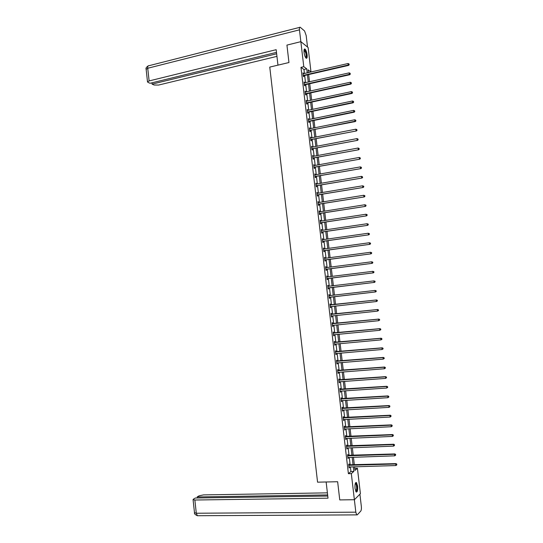 <?xml version="1.0" encoding="UTF-8"?>
<svg xmlns="http://www.w3.org/2000/svg" width="543" height="543" viewBox="0 0 543 543"><rect width="100%" height="100%" fill="white"/><g stroke="black" fill="none" stroke-linecap="round" stroke-linejoin="round"><path stroke-width="0.81" d="M355.047 488.49C354.796 484.254 355.271 482.272 356.466 482.557L357.599 486.06C357.857 490.281 357.382 492.263 356.181 491.992L355.047 488.49M304.053 52.447C303.829 49.82 304.148 48.694 305.01 49.067C305.981 50.017 306.686 51.938 307.107 54.816C307.338 57.436 307.019 58.563 306.157 58.196C305.186 57.253 304.487 55.332 304.053 52.447M354.749 468.351L357.423 468.276L360.403 493.696L354.382 499.723L339.755 499.913L337.644 481.729L317.567 482.17L269.762 67.088L288.957 62.526L286.935 45.103L300.856 41.662L308.125 47.526L310.983 71.92L308.105 69.837L308.438 72.64M308.424 72.511L310.983 71.92M304.44 73.556L303.965 69.497L300.971 67.352L348.396 473.686L350.934 471.494L350.391 466.878M350.174 465.018L349.285 457.376M349.068 455.529L348.172 447.88M347.961 446.054L347.065 438.391M346.855 436.586L345.959 428.909M345.748 427.131L344.853 419.44M344.649 417.682L343.746 409.979M343.543 408.241L342.64 400.524M342.443 398.806L341.54 391.075M341.337 389.379L340.434 381.641M340.237 379.964L339.334 372.213M339.137 370.557L338.235 362.792M338.045 361.156L337.135 353.384M336.945 351.769L336.036 343.984M335.846 342.389L334.936 334.59M334.753 333.015L333.843 325.203M333.66 323.648L332.744 315.829M332.567 314.295L331.651 306.462M331.474 304.949L330.558 297.102M330.382 295.602L329.465 287.776M329.289 286.256L328.379 278.45M328.196 276.916L327.293 269.138M327.11 267.584L326.2 259.832M326.017 258.258L325.114 250.533M324.931 248.945L324.028 241.241M323.845 239.639L322.949 231.963M322.759 230.341L321.863 222.691M321.673 221.049L320.784 213.426M320.587 211.77L319.698 204.175M319.501 202.498L318.619 194.923M318.422 193.233L317.54 185.686M317.343 183.975L316.46 176.455M316.257 174.731L315.381 167.23M315.178 165.486L314.309 158.02M314.098 156.262L313.23 148.816M313.026 147.038L312.157 139.619M311.947 137.82L311.085 130.429M310.874 128.616L310.012 121.252M309.795 119.419L308.94 112.075M308.723 110.229L307.867 102.912M307.65 101.052L306.802 93.756M306.578 91.876L305.729 84.613M305.505 82.712L304.664 75.47M303.51 73.773L302.946 72.85L303.361 76.366L303.856 76.706L303.741 75.762M304.582 82.923L304.012 82L304.426 85.516L304.922 85.842L304.813 84.898M305.648 92.086L305.085 91.156L305.499 94.679L305.987 94.984L305.879 94.041M306.72 101.249L306.157 100.319L306.564 103.849L307.06 104.141L306.944 103.19M307.793 110.426L307.229 109.489L307.637 113.025L308.125 113.297L308.017 112.347M308.865 119.609L308.295 118.673L308.709 122.209L309.198 122.467L309.089 121.517M309.938 128.806L309.374 127.863L309.781 131.399L310.27 131.644L310.162 130.693M311.01 138.003L310.447 137.06L310.861 140.603L311.343 140.834L311.234 139.877M312.089 147.214L311.519 146.271L311.933 149.814L312.415 150.024L312.306 149.074M313.168 156.432L312.598 155.481L313.012 159.031L313.494 159.228L313.379 158.271M314.241 165.663L313.671 164.705L314.085 168.255L314.567 168.439L314.458 167.482M315.32 174.894L314.75 173.936L315.164 177.493L315.646 177.656L315.531 176.699M316.399 184.138L315.829 183.181L316.243 186.738L316.718 186.88L316.61 185.923M317.479 193.389L316.908 192.426L317.329 195.989L317.798 196.118L317.689 195.161M318.565 202.648L318.463 201.806L317.994 201.684L318.408 205.247L318.877 205.363L318.768 204.406M319.644 211.919L319.542 211.057L319.074 210.949L319.488 214.512L319.963 214.614L319.847 213.65M320.73 221.198L320.628 220.309L320.16 220.22L320.574 223.791L321.042 223.872L320.927 222.915M321.816 230.476L321.707 229.58L321.239 229.506L321.66 233.076L322.121 233.144L322.013 232.18M322.902 239.775L322.793 238.852L322.325 238.798L322.746 242.368L323.207 242.422L323.099 241.459M323.988 249.074L323.872 248.131L323.411 248.097L323.832 251.674L324.293 251.708L324.178 250.744M325.074 258.387L324.958 257.423L324.497 257.402L324.918 260.986L325.379 261L325.264 260.036M326.16 267.692L326.044 266.722L325.583 266.715L326.004 270.305L326.465 270.305L326.35 269.335M327.246 276.998L327.13 276.034L326.676 276.041L327.096 279.631L327.551 279.611L327.443 278.647M328.332 286.317L328.223 285.346L327.762 285.374L328.182 288.964L328.637 288.93L328.529 287.966M329.425 295.643L329.309 294.673L328.854 294.72L329.275 298.311L329.73 298.263L329.615 297.292M330.517 304.976L330.402 304.005L329.947 304.066L330.368 307.664L330.823 307.596L330.707 306.632M331.603 314.316L331.495 313.345L331.04 313.426L331.461 317.031L331.909 316.942L331.8 315.972M332.696 323.669L332.581 322.698L332.133 322.793L332.554 326.397L333.002 326.295L332.893 325.325M333.789 333.029L333.68 332.058L333.226 332.167L333.646 335.778L334.101 335.662L333.986 334.685M334.882 342.395L334.773 341.425L334.325 341.554L334.746 345.165L335.194 345.029L335.079 344.072L334.644 344.289M335.981 351.776L335.866 350.798L335.418 350.948L335.846 354.559L336.287 354.409L336.178 353.466M337.074 361.156L336.965 360.185L336.517 360.348L336.938 363.966L337.386 363.796L337.278 362.873M338.174 370.55L338.058 369.579L337.617 369.756L338.038 373.38L338.479 373.19L338.377 372.288M339.273 379.957L339.158 378.98L338.717 379.177L339.137 382.801L339.579 382.598L339.477 381.709M340.373 389.365L340.257 388.388L339.816 388.605L340.244 392.229L340.678 392.012L340.576 391.143M341.472 398.786L341.357 397.809L340.923 398.039L341.343 401.671L341.778 401.433L341.683 400.585M342.572 408.214L342.457 407.236L342.022 407.481L342.45 411.119L342.884 410.861L342.782 410.033M343.671 417.648L343.563 416.671L343.128 416.936L343.549 420.574L343.889 419.488M344.778 427.097L344.662 426.119L344.235 426.398L344.656 430.042L344.995 428.956M345.884 436.552L345.769 435.567L345.334 435.866L345.762 439.511L346.101 438.432M346.984 446.013L346.875 445.029L346.448 445.348L346.868 448.993L347.208 447.914M348.09 455.489L347.975 454.505L347.554 454.837L347.982 458.489L348.314 457.41M349.203 464.964L349.088 463.98L348.66 464.333L349.088 467.985L349.427 466.905M327.762 496.037L195.365 498.006L193.437 499.139L193.064 499.635L194.856 500.015L196.301 513.237L355.821 512.171L351.328 473.611L353.839 471.412L353.296 466.797M348.396 473.686L351.328 473.611M300.971 67.352L303.781 66.694L299.464 29.851L147.737 68.255L149.121 80.927L147.506 81.85L147.974 82.366L150.085 83.276L276.482 52.372M307.223 72.918L306.747 68.846L303.781 66.694M353.079 464.93L352.183 457.274M351.966 455.434L351.07 447.765M350.859 445.939L349.964 438.262M349.753 436.463L348.85 428.766M348.64 426.988L347.744 419.284M347.534 417.526L346.631 409.809M346.427 408.071L345.524 400.34M345.321 398.623L344.418 390.885M344.221 389.182L343.312 381.43M343.115 379.754L342.205 371.996M342.015 370.333L341.106 362.561M340.916 360.925L339.999 353.133M339.816 351.518L338.9 343.719M338.717 342.124L337.8 334.312M337.617 332.737L336.701 324.918M336.517 323.363L335.601 315.531M335.425 313.99L334.508 306.143M334.325 304.63L333.409 296.777M333.232 295.277L332.316 287.43M332.14 285.91L331.223 278.097M331.047 276.557L330.13 268.771M329.954 267.21L329.044 259.452M328.861 257.877L327.952 250.14M327.768 248.545L326.866 240.841M326.676 239.225L325.78 231.542M325.59 229.92L324.694 222.257M324.497 220.614L323.608 212.978M323.411 211.322L322.522 203.713M322.325 202.037L321.442 194.455M321.239 192.758L320.356 185.204M320.16 183.486L319.277 175.959M319.074 174.228L318.198 166.721M317.994 164.977L317.119 157.497M316.908 155.732L316.04 148.28M315.829 146.495L314.96 139.069M314.75 137.27L313.881 129.865M313.671 128.053L312.809 120.675M312.592 118.842L311.736 111.491M311.519 109.638L310.664 102.315M310.44 100.448L309.591 93.145M309.367 91.265L308.519 83.982M308.295 82.088L307.447 74.832M354.565 466.756L354.993 470.401L357.423 468.276M308.662 74.554L309.51 81.81M309.734 83.71L310.582 90.993M310.806 92.88L311.662 100.183M311.879 102.05L312.734 109.381M312.951 111.234L313.813 118.591M314.03 120.424L314.892 127.809M315.103 129.621L315.972 137.033M316.182 138.832L317.051 146.264M317.261 148.042L318.137 155.502M318.341 157.266L319.216 164.753M319.42 166.497L320.302 174.011M320.506 175.742L321.388 183.276M321.585 184.993L322.467 192.548M322.671 194.245L323.56 201.833M323.757 203.516L324.646 211.125M324.836 212.788L325.732 220.424M325.929 222.067L326.825 229.737M327.015 231.359L327.911 239.049M328.101 240.658L329.004 248.375M329.194 249.97L330.096 257.708M330.28 259.282L331.189 267.054M331.373 268.609L332.282 276.401M332.465 277.941L333.382 285.761M333.558 287.288L334.474 295.127M334.651 296.634L335.574 304.494M335.75 306.008L336.667 313.861M336.85 315.395L337.766 323.234M337.95 324.789L338.866 332.621M339.049 334.196L339.966 342.009M340.149 343.61L341.065 351.409M341.255 353.031L342.165 360.817M342.355 362.459L343.271 370.238M343.461 371.894L344.371 379.666M344.567 381.342L345.477 389.1M345.674 390.797L346.583 398.542M346.78 400.266L347.69 407.997M347.893 409.734L348.796 417.458M349 419.216L349.902 426.927M350.113 428.705L351.009 436.402M351.226 438.208L352.122 445.891M352.339 447.717L353.235 455.387M353.452 457.233L354.348 464.889M303.965 69.497L306.747 68.846M350.934 471.494L353.839 471.412M303.001 73.298L303.442 73.196M304.066 82.427L304.508 82.326M305.132 91.57L305.58 91.468M306.204 100.713L306.646 100.618M307.27 109.869L307.718 109.774M308.343 119.032L308.784 118.944M309.408 128.202L309.856 128.114M310.481 137.386L310.929 137.298M311.553 146.576L312.001 146.488M312.632 155.773L313.08 155.685M313.705 164.977L314.153 164.896M314.784 174.188L315.232 174.106M315.856 183.412L316.304 183.33M316.936 192.643L317.384 192.568M318.015 201.881L318.463 201.806M319.094 211.125L319.542 211.057M320.173 220.383L320.628 220.309M321.259 229.641L321.707 229.58M322.338 238.92L322.793 238.852M323.424 248.199L323.872 248.131M324.51 257.484L324.958 257.423M325.596 266.783L326.044 266.722M326.682 276.088L327.13 276.034M327.768 285.401L328.223 285.346M328.854 294.727L329.309 294.673M330.368 307.65L330.823 307.596M331.454 316.99L331.909 316.942M332.547 326.343L333.002 326.295M333.64 335.703L334.101 335.662M334.732 345.07L335.194 345.029M335.832 354.45L336.287 354.409M336.925 363.83L337.386 363.796M338.024 373.231L338.479 373.19M339.124 382.632L339.579 382.598M340.217 392.039L340.678 392.012M341.323 401.46L341.778 401.433M342.423 410.888L342.884 410.861M343.522 420.33L343.984 420.302M344.629 429.771L345.09 429.751M345.728 439.226L346.19 439.206M346.834 448.694L347.296 448.674M347.941 458.163L348.402 458.149M349.047 467.645L349.509 467.632M303.327 75.362L303.822 75.708L303.523 75.273L304.026 75.62L348.654 65.384L348.226 65.017L303.245 75.416M349.061 64.502L348.993 63.904L349.061 64.502L348.226 65.017L348.049 63.517L303.055 73.794M303.822 75.708L303.32 76.047M348.654 65.384L349.23 64.651M348.993 63.904L348.049 63.517M304.066 49.854L304.148 49.766C304.772 49.515 305.41 50.485 306.062 52.678C306.781 55.983 306.666 57.673 305.729 57.748M305.607 57.558C306.3 57.117 306.333 55.542 305.716 52.82L304.026 50.078M306.306 58.277C306.917 57.334 306.883 55.413 306.191 52.522L304.372 49.101M355.394 483.182L356.581 484.329C357.369 488.625 357.097 490.981 355.774 491.395M355.679 491.191C356.765 490.322 356.948 488.109 356.235 484.553L355.319 483.385M356.283 492.073C357.382 490.417 357.518 487.695 356.683 483.894L355.841 482.483M277.962 65.14L276.17 49.684L149.121 80.927M299.464 29.851C299.281 27.822 299.532 26.953 300.204 27.245L304.569 30.971L306.171 35.519L307.521 47.044M151.931 82.821L152.074 84.131L154.144 85.02L158.604 85.054L276.944 56.37M152.074 84.131L276.645 53.771M326.139 481.98L328.013 498.175L194.856 500.015M327.395 492.854L203.516 494.897L199.071 495.827L197.184 496.94L327.633 494.924M355.821 512.171L356.69 514.879L357.274 514.859L360.783 511.072C361.353 510.21 361.529 508.628 361.326 506.327L359.907 494.198M197.292 497.979L197.184 496.94M305.091 84.756L304.575 84.43L305.091 84.756L349.767 74.724L349.339 74.371L304.318 84.565M350.174 73.855L350.106 73.257L350.174 73.855L349.339 74.371L349.163 72.871L304.128 82.943M305.071 84.756L304.385 85.183M349.767 74.724L350.344 73.997M350.106 73.257L349.163 72.871M305.668 93.586L306.157 93.898L350.88 84.077L350.459 83.737L305.383 93.729M351.294 83.222L351.219 82.617L351.294 83.222L350.459 83.737L350.276 82.237L305.193 92.106M306.157 93.898L305.458 94.326M350.88 84.077L351.457 83.357M351.219 82.617L350.276 82.237M306.741 102.756L307.229 103.048L351.993 93.43L351.572 93.111L306.456 102.892M352.407 92.595L352.339 91.991L352.407 92.595L351.572 93.111L351.396 91.611L306.266 101.269M307.229 103.048L306.524 103.475M351.993 93.43L352.577 92.724M352.339 91.991L351.396 91.611M307.813 111.933L308.302 112.211L353.106 102.797L352.692 102.491L307.528 112.068M353.527 101.969L353.452 101.371L353.527 101.969L352.692 102.491L352.509 100.991L307.338 110.446M308.302 112.211L307.596 112.632M353.106 102.797L353.69 102.091M353.452 101.371L352.509 100.991M308.886 121.116L309.367 121.381L354.226 112.17L353.805 111.885L308.6 121.252M354.64 111.363L354.572 110.758L354.64 111.363L353.805 111.885L353.629 110.378L308.41 119.63M309.367 121.381L308.662 121.795M354.226 112.17L354.81 111.478M354.572 110.758L353.629 110.378M309.958 130.313L355.339 121.551L354.925 121.279L309.673 130.449M355.76 120.756L355.692 120.152L355.76 120.756L354.925 121.279L354.749 119.772L309.483 128.82M310.44 130.558L309.734 130.972M355.339 121.551L355.93 120.865M355.692 120.152L354.749 119.772M311.03 139.51L356.459 130.944L310.745 139.646M356.88 130.164L356.812 129.56L356.88 130.164L356.045 130.693L355.869 129.18L310.555 138.017M311.512 139.741L310.806 140.155M356.459 130.944L357.05 130.266M356.812 129.56L355.869 129.18M312.11 148.721L357.579 140.345L311.825 148.857M358 139.578L357.932 138.974L358 139.578L357.165 140.108L356.989 138.601L311.634 147.228M312.592 148.938L311.879 149.345M357.579 140.345L358.17 139.673M357.932 138.974L356.989 138.601M313.182 157.938L358.699 149.753L312.897 158.074M359.127 148.999L359.052 148.395L359.127 148.999L358.292 149.535L358.108 148.022L312.707 156.438M313.664 158.142L312.951 158.542M358.699 149.753L359.29 149.087M359.052 148.395L358.108 148.022M314.261 167.169L359.819 159.167L313.976 167.298M360.247 158.434L360.179 157.83L360.247 158.434L359.412 158.97L359.235 157.456L313.786 165.663M314.736 167.353L314.03 167.753M359.819 159.167L360.409 158.515M360.179 157.83L359.235 157.456M315.34 176.4L360.946 168.595L315.055 176.536M315.816 176.57L315.13 176.482L315.612 176.651L315.103 176.97M361.373 167.875L361.299 167.271L361.373 167.875L360.538 168.411L360.355 166.898L314.865 174.9M360.946 168.595L361.536 167.95M361.299 167.271L360.355 166.898M316.42 185.645L362.066 178.029L316.135 185.774M362.5 177.323L362.425 176.719L362.5 177.323L361.665 177.86L361.482 176.346L315.945 184.138M316.895 185.794L316.182 186.195M362.066 178.029L362.663 177.391M362.425 176.719L361.482 176.346M317.499 194.896L363.192 187.471L317.214 195.025M363.627 186.785L362.785 187.321L362.609 185.808L363.715 186.235L363.783 186.846L363.715 186.235M317.024 193.389L362.609 185.808L363.552 186.174M317.974 195.032L317.261 195.426M363.192 187.471L363.783 186.846M318.578 204.161L364.319 196.926L318.293 204.283M364.753 196.254L363.919 196.79L363.735 195.276L364.842 195.697L364.753 196.254L364.842 195.697M318.103 202.648L363.735 195.276L364.679 195.643M319.053 204.277L318.341 204.663M364.319 196.926L364.91 196.301M319.664 213.426L365.446 206.388L319.379 213.555M365.88 205.729L365.045 206.272L364.862 204.752L365.968 205.166L365.88 205.729L365.968 205.166M319.399 211.946L364.862 204.752L365.806 205.118M320.132 213.528L319.42 213.915M365.446 206.388L366.043 205.777M320.743 222.705L366.573 215.856L320.458 222.827M367.014 215.211L366.172 215.754L365.996 214.234L367.095 214.641L367.014 215.211L367.095 214.641M320.268 221.184L365.996 214.234L366.939 214.6M321.218 222.793L320.499 223.173M366.573 215.856L367.17 215.252M321.829 231.99L367.699 225.331L321.544 232.112M368.14 224.707L367.306 225.25L367.122 223.73L368.229 224.13L368.14 224.707L368.229 224.13M321.354 230.47L367.122 223.73L368.066 224.096M322.298 232.058L321.585 232.438M367.699 225.331L368.297 224.741M322.915 241.289L368.826 234.82L322.63 241.404M369.274 234.209L368.432 234.759L368.256 233.232L369.355 233.626L369.274 234.209L369.355 233.626M322.44 239.762L368.256 233.232L369.199 233.599M323.384 241.336L322.664 241.71M322.427 239.687L322.8 239.789M368.826 234.82L369.43 234.237M324.001 250.588L369.959 244.316L323.716 250.71M370.407 243.719L369.566 244.269L369.389 242.741L370.489 243.128L370.407 243.719L370.489 243.128M323.526 249.061L369.389 242.741L370.333 243.108M324.47 250.622L323.75 250.995M323.513 248.972L323.933 249.081M369.959 244.316L370.564 243.739M325.087 259.9L371.093 253.819L324.802 260.016M371.541 253.242L370.699 253.791L370.523 252.264L371.622 252.644L371.541 253.242L371.622 252.644M324.612 258.366L370.523 252.264L371.466 252.631M325.556 259.921L324.836 260.287M324.599 258.258L325.067 258.387M371.093 253.819L371.697 253.248M326.18 269.219L372.226 263.335L325.888 269.335M372.674 262.771L371.84 263.321L371.656 261.794L372.756 262.16L372.674 262.771L372.756 262.16M325.698 267.685L371.656 261.794L372.6 262.16M326.642 269.219L325.922 269.586M325.685 267.556L326.2 267.699M372.226 263.335L372.831 262.771M327.266 278.545L373.36 272.857L326.981 278.661M373.808 272.308L372.973 272.864L372.79 271.337L373.889 271.697L373.808 272.308L373.889 271.697M326.784 277.011L372.79 271.337L373.74 271.697M327.728 278.532L327.008 278.898M326.771 276.862L327.334 277.025L326.872 277.039M373.36 272.857L373.964 272.308M328.359 287.885L374.494 282.387L328.074 288M374.948 281.851L374.107 282.414L373.923 280.88L375.03 281.233L374.948 281.851L375.03 281.233M327.877 286.344L373.923 280.88L374.874 281.24M328.814 287.851L328.094 288.211M327.857 286.181L328.474 286.351M374.494 282.387L375.098 281.844M329.452 297.231L375.627 291.93L329.16 297.34M376.089 291.408L375.247 291.971L375.064 290.437L376.163 290.783L376.089 291.408L376.163 290.783M328.97 295.684L375.064 290.437L376.014 290.797M329.906 297.184L329.187 297.537M328.949 295.501L329.642 295.691M375.627 291.93L376.238 291.394M377.378 300.951L377.304 300.34L377.378 300.951L376.387 301.535L330.253 306.693M377.222 300.971L376.387 301.535L376.204 300.001L376.584 299.946L330.035 304.833M330.063 305.037L376.204 300.001L377.154 300.36M330.87 306.544L330.273 306.87M377.304 300.34L376.584 299.946M378.519 310.515L378.444 309.904L378.519 310.515L377.528 311.112L331.345 316.053M378.362 310.548L377.528 311.112L377.344 309.578L377.724 309.503L331.128 314.173M331.155 314.397L377.344 309.578L378.295 309.931M331.902 315.917L331.366 316.216M378.444 309.904L377.724 309.503M379.659 320.092L379.584 319.481L379.659 320.092L378.668 320.696L332.438 325.427M379.503 320.132L378.668 320.696L378.485 319.162L378.858 319.074L332.221 323.526M332.248 323.764L378.485 319.162L379.435 319.515M332.947 325.291L332.459 325.562M379.584 319.481L378.858 319.074M380.799 329.676L380.724 329.065L380.799 329.676L379.808 330.293L333.538 334.8M380.65 329.723L379.808 330.293L379.625 328.753L379.998 328.644L333.314 332.879M333.341 333.144L379.625 328.753L380.575 329.106M333.999 334.678L333.551 334.922M380.724 329.065L379.998 328.644M381.939 339.273L381.865 338.656L381.939 339.273L380.955 339.891L334.631 344.187M381.79 339.321L380.955 339.891L380.772 338.357L381.138 338.228L334.407 342.246M334.44 342.524L380.772 338.357L381.715 338.703M381.865 338.656L381.138 338.228M383.086 348.871L383.012 348.26L383.086 348.871L382.096 349.502L335.73 353.588M382.937 348.932L382.096 349.502L381.912 347.961L382.286 347.819L335.499 351.62M335.533 351.918L381.912 347.961L382.863 348.314M336.103 353.473L335.737 353.669M383.012 348.26L382.286 347.819M384.227 358.482L384.152 357.871L384.227 358.482L383.243 359.127L336.83 362.989M384.084 358.55L383.243 359.127L383.059 357.586L383.426 357.423L336.592 361.007M336.633 361.326L383.059 357.586L384.01 357.932M384.152 357.871L383.426 357.423M385.374 368.106L385.299 367.489L385.374 368.106L384.39 368.758L337.929 372.403M385.231 368.174L384.39 368.758L384.206 367.211L384.573 367.034L337.692 370.394M337.732 370.733L384.206 367.211L385.157 367.563M385.299 367.489L384.573 367.034M386.521 377.738L386.446 377.12L386.521 377.738L385.537 378.396L339.029 381.824M386.378 377.813L385.537 378.396L385.713 376.652L338.791 379.795M338.832 380.154L385.354 376.849L386.304 377.195M386.446 377.12L385.713 376.652M387.668 387.376L387.593 386.759L387.668 387.376L386.684 388.041L340.285 391.177M387.526 387.458L386.684 388.041L386.86 386.283L339.891 389.202M339.932 389.582L386.501 386.494L387.451 386.84M387.593 386.759L386.86 386.283M388.815 397.021L388.747 396.404L388.815 397.021L387.831 397.7L341.228 400.693M388.673 397.116L387.831 397.7L388.007 395.922L340.99 398.623M341.031 399.017L387.648 396.152L388.598 396.492M388.747 396.404L388.007 395.922M342.138 408.465L388.802 405.818L388.985 407.365L342.334 410.135M342.09 408.051L389.161 405.567L388.802 405.818L389.752 406.157L389.826 406.775L389.752 406.157M389.894 406.055L389.161 405.567M388.985 407.365L389.826 406.775M343.244 417.92L389.949 415.49L390.139 417.038L343.434 419.59M343.19 417.486L390.308 415.219L389.949 415.49L390.906 415.829L390.98 416.454L390.906 415.829M391.048 415.721L390.308 415.219M390.139 417.038L390.98 416.454M344.343 427.382L391.103 425.169L391.293 426.723L344.54 429.058M344.296 426.927L391.462 424.884L391.103 425.169L392.06 425.508L392.127 426.133L392.06 425.508M392.195 425.4L391.462 424.884M391.293 426.723L392.127 426.133M345.45 436.85L392.256 434.862L392.446 436.416L345.647 438.527M345.396 436.375L392.609 434.556L392.256 434.862L393.213 435.201L393.281 435.825L393.213 435.201M393.349 435.079L392.609 434.556M392.446 436.416L393.281 435.825M346.556 446.332L393.41 444.561L393.6 446.115L346.753 448.009M346.502 445.837L393.763 444.242L393.41 444.561L394.367 444.9L394.442 445.525L394.367 444.9M394.503 444.771L393.763 444.242M393.6 446.115L394.442 445.525M347.669 455.821L394.571 454.274L394.754 455.828L347.866 457.505M347.608 455.305L394.917 453.934L394.571 454.274L395.521 454.613L395.596 455.231L395.521 454.613M395.664 454.471L394.917 453.934M394.754 455.828L395.596 455.231M348.776 465.317L395.725 463.993L395.915 465.548L348.973 467M348.715 464.788L396.071 463.634L395.725 463.993L396.682 464.326L396.757 464.951L396.682 464.326M396.818 464.184L396.071 463.634M395.915 465.548L396.757 464.951M299.621 27.388L149.013 65.696C148.042 65.52 147.621 66.375 147.737 68.255L146.142 69.368M194.489 512.687L196.301 513.237L197.394 515.728L198.243 515.721M304.392 84.511L304.888 84.844M305.465 93.674L305.953 93.987M306.537 102.844L307.026 103.136M307.603 112.021L308.091 112.299M308.675 121.204L309.164 121.469M309.754 130.395L310.236 130.639M310.827 139.599L311.309 139.829M311.899 148.802L312.381 149.02M312.978 158.02L313.46 158.223M314.058 167.251L314.533 167.434M316.209 185.726L316.691 185.876L316.223 185.72M317.295 194.978L317.77 195.113M318.374 204.236L318.85 204.351M319.454 213.508L319.929 213.603M320.54 222.779L321.008 222.868M321.626 232.065L322.094 232.132M322.712 241.357L323.173 241.411M323.798 250.662L324.259 250.696M324.884 259.968L325.345 259.988M325.97 269.287L326.431 269.294M327.062 278.62L327.517 278.6M327.965 286.371L328.42 286.337M328.148 287.953L328.61 287.919M329.058 295.711L329.513 295.663M329.241 297.299L329.696 297.252M330.151 305.064L330.599 305.003M330.368 305.085L330.823 305.023M330.334 306.652L330.789 306.585M331.244 314.424L331.692 314.343M331.461 314.445L331.916 314.363M331.427 316.012L331.882 315.931M332.336 323.791L332.784 323.696M332.554 323.811L333.002 323.716M332.52 325.379L332.886 325.298M333.429 333.171L333.877 333.056M333.653 333.192L334.101 333.076M334.529 342.552L334.97 342.423M334.746 342.579L335.194 342.45M335.622 351.945L336.069 351.803M335.846 351.973L336.287 351.823M336.721 361.353L337.162 361.19M336.938 361.38L337.386 361.21M337.821 370.76L338.262 370.584M338.038 370.788L338.479 370.611M338.92 380.181L339.361 379.985M339.144 380.209L339.579 380.012M340.02 389.609L340.461 389.399M340.244 389.643L340.678 389.426M341.126 399.051L341.561 398.82M341.343 399.078L341.778 398.847M342.226 408.492L342.66 408.248M342.45 408.526L342.884 408.275M343.332 417.947L343.76 417.682M343.549 417.981L343.984 417.716M344.438 427.409L344.866 427.131M344.656 427.443L345.09 427.165M345.545 436.884L345.972 436.586M345.762 436.918L346.19 436.62M346.651 446.366L347.079 446.047M346.868 446.4L347.296 446.081M347.758 455.855L348.185 455.516M347.982 455.889L348.402 455.557M348.864 465.351L349.292 464.998M349.088 465.392L349.509 465.039M304.005 50.248L304.406 50.146M355.278 483.514L355.685 483.508M147.506 81.85L146.128 69.212C145.605 68.391 146.291 67.278 148.185 65.873M356.69 514.879L197.394 515.728C195.08 514.642 194.116 513.671 194.503 512.809L193.064 499.635M305.628 93.593L306.123 93.905M306.686 102.77L307.175 103.068M307.738 111.953L308.227 112.231M308.797 121.143L309.279 121.408M309.849 130.34L310.338 130.591M310.908 139.551L311.397 139.782M311.967 148.768L312.456 148.979M313.033 157.993L313.515 158.189M314.092 167.224L314.573 167.407"/></g></svg>
